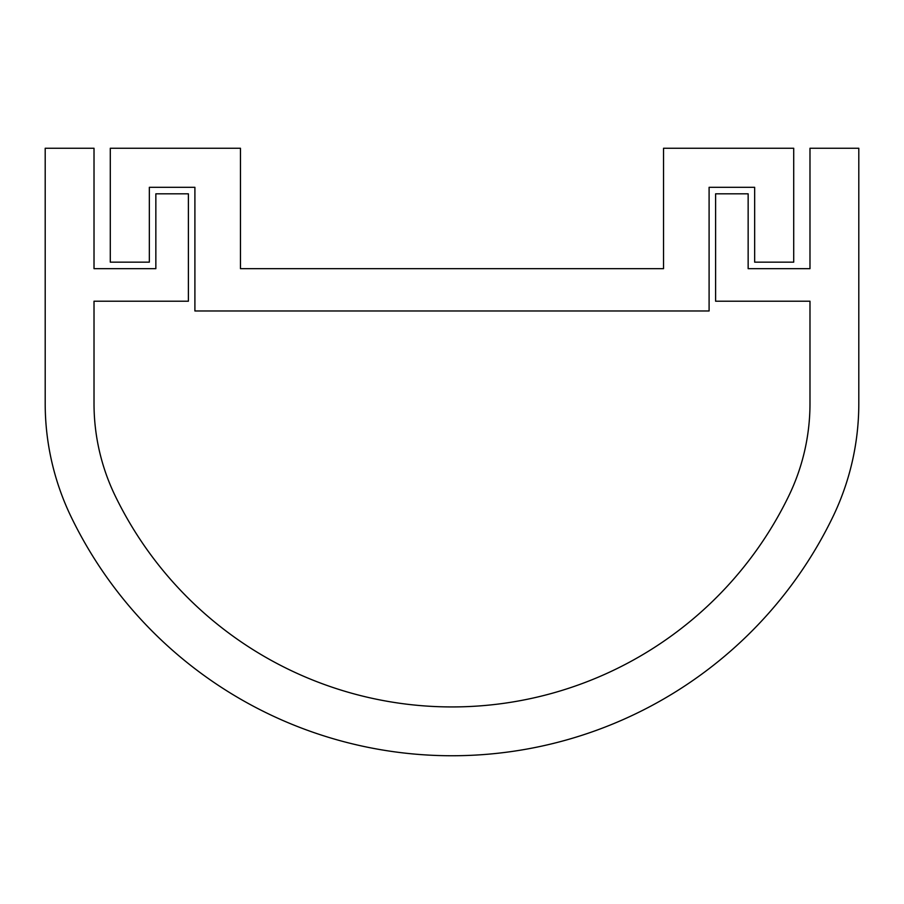 <?xml version="1.0" encoding="UTF-8"?>
<svg xmlns="http://www.w3.org/2000/svg" width="904" height="904" viewBox="0 0 904 904"><rect width="100%" height="100%" fill="white"/><g stroke="black" fill="none" stroke-linecap="round" stroke-linejoin="round"><path stroke-width="1.36" d="M663.536 268.669L240.464 268.669L240.464 148.256L110.288 148.256L110.288 262.16L149.341 262.16L149.341 187.309L194.902 187.309L194.902 310.976L709.098 310.976L709.098 187.309L754.659 187.309L754.659 262.16L793.712 262.16L793.712 148.256L663.536 148.256L663.536 268.669M788.83 495.81A374.256 374.256 0 0 1 115.17 495.81A211.536 211.536 0 0 1 94.016 403.602L94.016 301.213L188.394 301.213L188.394 193.818L155.85 193.818L155.85 268.669L94.016 268.669L94.016 148.256L45.2 148.256L45.2 403.602A260.352 260.352 0 0 0 71.235 517.088A423.072 423.072 0 0 0 832.765 517.088A260.352 260.352 0 0 0 858.8 403.602L858.8 148.256L809.984 148.256L809.984 268.669L748.15 268.669L748.15 193.818L715.606 193.818L715.606 301.213L809.984 301.213L809.984 403.602A211.536 211.536 0 0 1 788.83 495.81"/></g></svg>
